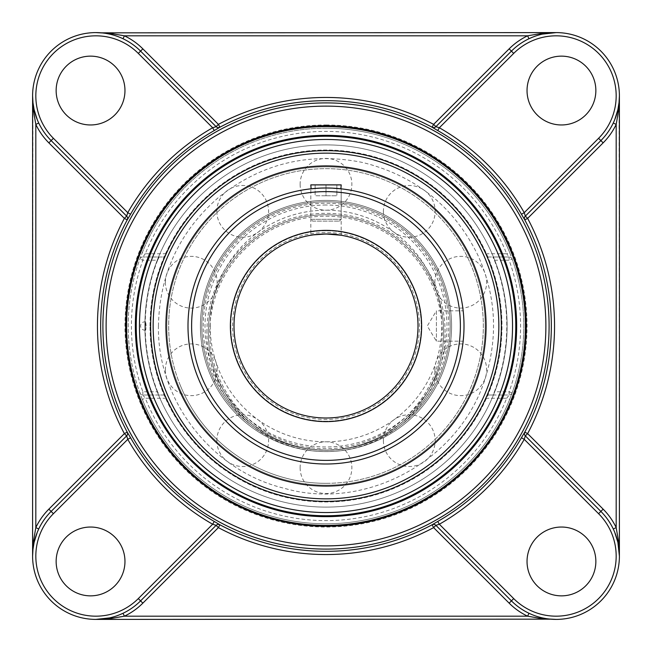 <?xml version="1.0" encoding="UTF-8"?>
<svg xmlns="http://www.w3.org/2000/svg" width="652" height="652" viewBox="0 0 652 652"><rect width="100%" height="100%" fill="white"/><g stroke="black" fill="none" stroke-linecap="round" stroke-linejoin="round"><path stroke-width="0.49" stroke-dasharray="3.26 2.44" d="M126.594 326A199.406 199.406 0 0 0 326 525.406A199.406 199.406 0 0 0 525.406 326A199.406 199.406 0 0 0 326 126.594A199.406 199.406 0 0 0 126.594 326M535.618 36.023L542.431 34.108M435.895 126.651L511.421 51.125A63.252 63.252 0 0 1 528.984 38.729M38.729 528.984A63.252 63.252 0 0 1 51.125 511.421L126.659 435.886M619.041 102.56L619.4 556.148A63.252 63.252 0 0 1 556.148 619.4L95.852 619.4A63.252 63.252 0 0 1 32.6 556.148L32.959 549.44M126.651 216.105L51.125 140.579A63.252 63.252 0 0 1 38.729 123.016L37.286 119.756M32.959 102.608L32.6 556.148M101.41 32.844L110.987 34.434M111.362 34.532L118.477 36.789M118.542 36.814L123.016 38.729A63.252 63.252 0 0 1 140.579 51.125L216.105 126.651M116.382 615.977L109.569 617.892M216.105 525.349L140.579 600.875A63.252 63.252 0 0 1 123.016 613.271M613.271 123.016A63.252 63.252 0 0 1 600.875 140.579L525.341 216.114M525.349 435.895L600.875 511.421A63.252 63.252 0 0 1 613.271 528.984L614.714 532.244M550.59 619.155L541.013 617.566M540.638 617.468L533.523 615.211M533.458 615.186L528.984 613.271A63.252 63.252 0 0 1 511.421 600.875L435.895 525.349M326 128.191A197.809 197.809 0 0 0 128.191 326A197.809 197.809 0 0 0 326 523.809A197.809 197.809 0 0 0 523.809 326A197.809 197.809 0 0 0 326 128.191M142.323 399.415L139.838 392.871A197.809 197.809 0 0 1 139.838 259.129L142.323 252.585A197.809 197.809 0 0 1 509.677 252.585L512.162 259.129A3.219 3.219 0 0 0 509.13 256.994A3.219 3.219 0 0 1 512.162 259.129A197.809 197.809 0 0 1 512.162 392.871L509.677 399.415A197.809 197.809 0 0 1 142.323 399.415L145.306 398.225L142.869 395.006A3.219 3.219 0 0 1 139.838 392.871A197.809 197.809 0 0 1 139.838 259.129A3.219 3.219 0 0 1 142.869 256.994L145.306 253.775L142.323 252.585A197.809 197.809 0 0 1 509.677 252.585L506.694 253.775L509.13 256.994L488.087 256.994L485.797 253.775A175.364 175.364 0 0 0 166.203 253.775L163.913 256.994L142.869 256.994L159.145 256.994L157.605 260.213L142.869 260.213A194.589 194.589 0 0 0 142.869 391.787L157.605 391.787L159.145 395.006L142.869 395.006A3.219 3.219 0 0 1 139.838 392.871L142.869 391.787L142.869 395.006L163.913 395.006L166.203 398.225A175.364 175.364 0 0 0 485.797 398.225L488.087 395.006L509.13 395.006L506.694 398.225L509.677 399.415A197.809 197.809 0 0 1 142.323 399.415M619.4 95.852A63.252 63.252 0 0 0 556.148 32.6L95.852 32.6A63.252 63.252 0 0 0 32.6 95.852M56.145 90.555A34.409 34.409 0 0 0 107.759 120.359A34.409 34.409 0 0 0 107.759 60.758A34.409 34.409 0 0 0 56.145 90.555M90.555 595.855A34.409 34.409 0 0 0 120.359 544.241A34.409 34.409 0 0 0 60.758 544.241A34.409 34.409 0 0 0 90.555 595.855M595.855 561.445A34.409 34.409 0 0 0 544.241 531.641A34.409 34.409 0 0 0 544.241 591.242A34.409 34.409 0 0 0 595.855 561.445M561.445 56.145A34.409 34.409 0 0 0 531.641 107.759A34.409 34.409 0 0 0 591.242 107.759A34.409 34.409 0 0 0 561.445 56.145M512.162 392.871A3.219 3.219 0 0 1 509.13 395.006A3.219 3.219 0 0 0 512.162 392.871A197.809 197.809 0 0 0 512.162 259.129L509.13 260.213L509.13 256.994L492.855 256.994L494.395 260.213A180.783 180.783 0 0 1 494.395 391.787L509.13 391.787L512.162 392.871M139.838 259.129A3.219 3.219 0 0 1 142.869 256.994L142.869 260.213L139.838 259.129M494.395 260.213L509.13 260.213A194.589 194.589 0 0 1 509.13 391.787L509.13 395.006L492.855 395.006L494.395 391.787M159.145 256.994L163.913 256.994M488.087 256.994L492.855 256.994M157.605 391.787A180.783 180.783 0 0 1 157.605 260.213M163.913 395.006L159.145 395.006M492.855 395.006L488.087 395.006M326 515.756A189.756 189.756 0 0 0 515.756 326A189.756 189.756 0 0 0 326 136.244A189.756 189.756 0 0 0 136.244 326A189.756 189.756 0 0 0 326 515.756A189.756 189.756 0 0 0 515.756 326A189.756 189.756 0 0 0 326 136.244A189.756 189.756 0 0 0 136.244 326A189.756 189.756 0 0 0 326 515.756M326 214.769A117.67 117.67 0 0 0 208.33 332.438A117.67 117.67 0 0 0 326 450.116A117.67 117.67 0 0 0 443.67 332.438A117.67 117.67 0 0 0 326 214.769A117.67 117.67 0 0 1 399.244 424.542L384.134 434.754L373.123 440.271L361.591 444.599L349.749 447.696L337.801 449.521L326 450.116L314.199 449.521L302.251 447.696L290.409 444.599L278.877 440.271L267.866 434.754L252.756 424.542A117.67 117.67 0 0 1 326 214.769M326 216.195A116.252 116.252 0 0 1 426.677 390.564A116.252 116.252 0 0 1 225.323 390.564A116.252 116.252 0 0 1 326 216.195M326 201.794A124.206 124.206 0 0 0 201.794 326A124.206 124.206 0 0 0 326 450.206A124.206 124.206 0 0 0 450.206 326A124.206 124.206 0 0 0 326 201.794A124.206 124.206 0 0 1 450.206 326A124.206 124.206 0 0 1 326 450.206A124.206 124.206 0 0 0 450.206 326A124.206 124.206 0 0 0 326 201.794A124.206 124.206 0 0 0 201.794 326A124.206 124.206 0 0 0 326 450.206A124.206 124.206 0 0 1 201.794 326A124.206 124.206 0 0 1 326 201.794A124.206 124.206 0 0 1 450.206 326A124.206 124.206 0 0 1 326 450.206A124.206 124.206 0 0 1 201.794 326A124.206 124.206 0 0 1 326 201.794A124.206 124.206 0 0 0 201.794 326A124.206 124.206 0 0 0 326 450.206A124.206 124.206 0 0 0 450.206 326A124.206 124.206 0 0 0 326 201.794A124.206 124.206 0 0 0 201.794 326A124.206 124.206 0 0 0 326 450.206A124.206 124.206 0 0 0 450.206 326A124.206 124.206 0 0 0 326 201.794A124.206 124.206 0 0 1 450.206 326A124.206 124.206 0 0 1 326 450.206A124.206 124.206 0 0 1 201.794 326A124.206 124.206 0 0 1 326 201.794M252.756 424.542A122.78 122.78 0 0 1 326 203.22A122.78 122.78 0 0 1 399.244 424.542M210.188 326A115.811 115.811 0 0 1 383.906 225.706A115.811 115.811 0 0 1 383.906 426.294A115.811 115.811 0 0 1 210.188 326M326 233.995A92.005 92.005 0 0 0 233.995 326A92.005 92.005 0 0 0 326 418.005A92.005 92.005 0 0 0 418.005 326A92.005 92.005 0 0 0 326 233.995A92.005 92.005 0 0 0 233.995 326A92.005 92.005 0 0 0 326 418.005A92.005 92.005 0 0 1 233.995 326A92.005 92.005 0 0 1 326 233.995M338.584 234.859A92.005 92.005 0 0 0 336.734 234.622A92.005 92.005 0 0 1 338.584 234.859L340.898 235.209M326 485.169A159.169 159.169 0 0 0 485.169 326A159.169 159.169 0 0 0 326 166.83A159.169 159.169 0 0 0 166.83 326A159.169 159.169 0 0 0 326 485.169A159.169 159.169 0 0 0 485.169 326A159.169 159.169 0 0 0 326 166.83A159.169 159.169 0 0 0 166.83 326A159.169 159.169 0 0 0 326 485.169A159.169 159.169 0 0 0 485.169 326A159.169 159.169 0 0 0 326 166.83A159.169 159.169 0 0 0 166.83 326A159.169 159.169 0 0 0 326 485.169A159.169 159.169 0 0 1 166.83 326A159.169 159.169 0 0 1 326 166.83A159.169 159.169 0 0 1 485.169 326A159.169 159.169 0 0 1 326 485.169M150.025 326A175.975 175.975 0 0 1 326 150.025A175.975 175.975 0 0 1 501.975 326A175.975 175.975 0 0 1 326 501.975A175.975 175.975 0 0 1 150.025 326A175.975 175.975 0 0 0 326 501.975A175.975 175.975 0 0 0 501.975 326A175.975 175.975 0 0 0 326 150.025A175.975 175.975 0 0 0 150.025 326M146.121 326L145.746 321.982L145.363 326L145.755 330.018L146.121 326M443.67 332.438A117.67 117.67 0 0 0 326 214.769A117.67 117.67 0 0 0 208.33 332.438A117.67 117.67 0 0 0 326 450.116A117.67 117.67 0 0 0 443.67 332.438A117.67 117.67 0 0 1 326 450.116A117.67 117.67 0 0 1 208.33 332.438A117.67 117.67 0 0 1 326 214.769A117.67 117.67 0 0 1 443.67 332.438M206.888 332.438A119.112 119.112 0 0 1 385.552 229.284A119.112 119.112 0 0 1 385.552 435.593A119.112 119.112 0 0 1 206.888 332.438M418.005 326A92.005 92.005 0 0 0 326 233.995A92.005 92.005 0 0 0 233.995 326A92.005 92.005 0 0 0 326 418.005A92.005 92.005 0 0 0 418.005 326M232.56 326A93.44 93.44 0 0 1 372.724 245.079A93.44 93.44 0 0 1 372.724 406.921A93.44 93.44 0 0 1 232.56 326M312.634 221.109L339.366 221.109L312.634 221.109L310.817 219.3L341.183 219.3L310.817 219.3L310.817 188.827L310.817 235.258L313.416 234.859M463.303 312.072L463.173 310.817L436.408 310.817L436.408 341.183L436.408 310.817L427.28 326L436.408 341.183L463.173 341.183M463.743 334.468L463.979 328.934L463.743 334.468M463.979 328.91L463.979 323.09M463.979 323.066L464.004 326A138.004 138.004 0 0 1 326 464.004A138.004 138.004 0 0 1 187.996 326A138.004 138.004 0 0 1 326 187.996A138.004 138.004 0 0 1 464.004 326M310.817 188.827L326 187.996L341.183 188.827L341.183 235.258M334.468 188.257L328.934 188.02M326 187.996L323.09 188.02M323.066 188.02L317.532 188.257M326 200.417A125.583 125.583 0 0 0 200.417 326A125.583 125.583 0 0 0 326 451.583A125.583 125.583 0 0 0 451.583 326A125.583 125.583 0 0 0 326 200.417A125.583 125.583 0 0 0 200.417 326A125.583 125.583 0 0 0 326 451.583A125.583 125.583 0 0 0 451.583 326A125.583 125.583 0 0 0 326 200.417M326 483.336A157.336 157.336 0 0 0 483.336 326A157.336 157.336 0 0 0 326 168.664A157.336 157.336 0 0 0 168.664 326A157.336 157.336 0 0 0 326 483.336M326 486.09A160.09 160.09 0 0 0 486.09 326A160.09 160.09 0 0 0 326 165.91A160.09 160.09 0 0 0 165.91 326A160.09 160.09 0 0 0 326 486.09M211.207 373.425A124.206 124.206 0 0 1 278.575 211.207A124.206 124.206 0 0 1 440.793 278.575A124.206 124.206 0 0 1 373.425 440.793A124.206 124.206 0 0 1 211.207 373.425A124.206 124.206 0 0 1 278.575 211.207A124.206 124.206 0 0 1 440.793 278.575A124.206 124.206 0 0 1 373.425 440.793A124.206 124.206 0 0 1 211.207 373.425M442.072 278.045A125.583 125.583 0 0 1 373.955 442.072A125.583 125.583 0 0 1 209.928 373.955A125.583 125.583 0 0 1 278.045 209.928A125.583 125.583 0 0 1 442.072 278.045A125.583 125.583 0 0 1 373.955 442.072A125.583 125.583 0 0 1 209.928 373.955A125.583 125.583 0 0 1 278.045 209.928A125.583 125.583 0 0 1 442.072 278.045M180.588 386.074A157.336 157.336 0 0 1 265.926 180.588A157.336 157.336 0 0 1 471.412 265.926A157.336 157.336 0 0 1 386.074 471.412A157.336 157.336 0 0 1 180.588 386.074M178.045 387.133A160.09 160.09 0 0 1 264.867 178.045A160.09 160.09 0 0 1 473.955 264.867A160.09 160.09 0 0 1 387.133 473.955A160.09 160.09 0 0 1 178.045 387.133A160.09 160.09 0 0 1 264.867 178.045A160.09 160.09 0 0 1 473.955 264.867A160.09 160.09 0 0 1 387.133 473.955A160.09 160.09 0 0 1 178.045 387.133M310.817 184.883L341.183 184.883M326 195.755L336.864 195.755L315.136 195.755L326 195.755L326 184.883L336.864 184.883L326 184.883L326 195.755M336.864 184.883L336.864 195.755L336.864 184.883M315.136 184.883L326 184.883L315.136 184.883L315.136 195.755L315.136 184.883M326 124.972A201.028 201.028 0 0 1 500.1 426.514A201.028 201.028 0 0 1 151.9 426.514A201.028 201.028 0 0 1 326 124.972M485.797 253.775L506.694 253.775A194.589 194.589 0 0 0 145.306 253.775L166.203 253.775M166.203 398.225L145.306 398.225A194.589 194.589 0 0 0 506.694 398.225L485.797 398.225M326 230.775A95.225 95.225 0 0 0 243.53 373.612A95.225 95.225 0 0 0 408.47 373.612A95.225 95.225 0 0 0 326 230.775A95.225 95.225 0 0 1 408.47 373.612A95.225 95.225 0 0 1 243.53 373.612A95.225 95.225 0 0 1 326 230.775M326 205.013A120.987 120.987 0 0 0 221.224 386.489A120.987 120.987 0 0 0 430.776 386.489A120.987 120.987 0 0 0 326 205.013M153.155 326A172.845 172.845 0 0 0 326 498.845A172.845 172.845 0 0 0 498.845 326A172.845 172.845 0 0 0 326 153.155A172.845 172.845 0 0 0 153.155 326M191.615 326A134.385 134.385 0 0 0 393.189 442.382A134.385 134.385 0 0 0 393.189 209.618A134.385 134.385 0 0 0 191.615 326M144.891 326A181.109 181.109 0 0 0 416.555 482.847A181.109 181.109 0 0 0 416.555 169.153A181.109 181.109 0 0 0 144.891 326A181.109 181.109 0 0 0 326 507.109A181.109 181.109 0 0 0 507.109 326A181.109 181.109 0 0 0 326 144.891A181.109 181.109 0 0 0 144.891 326M434.876 282.218A25.876 25.876 0 0 0 460.752 308.094A25.876 25.876 0 0 0 486.628 282.218A25.876 25.876 0 0 0 460.752 256.342A25.876 25.876 0 0 0 434.876 282.218M383.4 440.63A25.876 25.876 0 0 0 409.285 466.506A25.876 25.876 0 0 0 435.161 440.63A25.876 25.876 0 0 0 409.285 414.753A25.876 25.876 0 0 0 383.4 440.63M216.839 440.63A25.876 25.876 0 0 0 242.715 466.506A25.876 25.876 0 0 0 268.6 440.63A25.876 25.876 0 0 0 242.715 414.753A25.876 25.876 0 0 0 216.839 440.63M165.372 282.218A25.876 25.876 0 0 0 191.248 308.094A25.876 25.876 0 0 0 217.124 282.218A25.876 25.876 0 0 0 191.248 256.342A25.876 25.876 0 0 0 165.372 282.218M300.124 184.312A25.876 25.876 0 0 0 326 210.188A25.876 25.876 0 0 0 351.876 184.312A25.876 25.876 0 0 0 326 158.436A25.876 25.876 0 0 0 300.124 184.312M216.839 211.37A25.876 25.876 0 0 0 242.715 237.246A25.876 25.876 0 0 0 268.6 211.37A25.876 25.876 0 0 0 242.715 185.494A25.876 25.876 0 0 0 216.839 211.37M165.372 369.782A25.876 25.876 0 0 0 191.248 395.658A25.876 25.876 0 0 0 217.124 369.782A25.876 25.876 0 0 0 191.248 343.906A25.876 25.876 0 0 0 165.372 369.782M300.124 467.688A25.876 25.876 0 0 0 326 493.564A25.876 25.876 0 0 0 351.876 467.688A25.876 25.876 0 0 0 326 441.811A25.876 25.876 0 0 0 300.124 467.688M434.876 369.782A25.876 25.876 0 0 0 460.752 395.658A25.876 25.876 0 0 0 486.628 369.782A25.876 25.876 0 0 0 460.752 343.906A25.876 25.876 0 0 0 434.876 369.782M383.4 211.37A25.876 25.876 0 0 0 409.285 237.246A25.876 25.876 0 0 0 435.161 211.37A25.876 25.876 0 0 0 409.285 185.494A25.876 25.876 0 0 0 383.4 211.37M145.755 321.982A4.14 4.14 0 0 0 140.612 326A4.14 4.14 0 0 0 145.755 330.018M158.436 326C159.495 273.93 179.74 230.898 219.194 196.888C261.672 163.318 309.464 151.843 362.553 162.47C415.12 175.461 453.474 206.195 477.614 254.655C495.072 292.887 498.169 332.251 486.914 372.748C463.075 460.279 365.511 511.975 284.329 488.299C211.9 471.005 157.181 400.491 158.436 326M339.366 221.109L341.183 219.3L341.183 188.827"/><path stroke-width="0.98" d="M126.594 326A199.406 199.406 0 0 1 326 126.594A199.406 199.406 0 0 1 525.406 326A199.406 199.406 0 0 1 326 525.406A199.406 199.406 0 0 1 126.594 326M526.311 326A200.311 200.311 0 0 0 225.845 152.527A200.311 200.311 0 0 0 225.845 499.473A200.311 200.311 0 0 0 526.311 326M326 515.756A189.756 189.756 0 0 1 136.244 326A189.756 189.756 0 0 1 326 136.244A189.756 189.756 0 0 1 515.756 326A189.756 189.756 0 0 1 326 515.756M326 135.339A190.661 190.661 0 0 0 160.881 421.331A190.661 190.661 0 0 0 491.119 421.331A190.661 190.661 0 0 0 326 135.339M542.431 34.108L556.148 32.6L541.722 33.391L527.607 35.819L528.984 38.729L532.276 37.278M532.325 37.262L535.618 36.023M556.148 32.6L101.41 32.844M123.016 38.729L124.393 35.819L110.278 33.391L95.852 32.6M109.569 617.892L95.852 619.4L110.278 618.609L124.393 616.181A66.471 66.471 0 0 0 142.853 603.149L218.379 527.623L219.911 524.77L214.255 521.445A225.136 225.136 0 0 1 130.555 437.745L127.759 439.342L126.667 435.878L51.125 511.421L48.851 509.147A66.471 66.471 0 0 0 35.819 527.607L38.729 528.984L37.278 532.276M38.729 123.016L35.819 124.393A66.471 66.471 0 0 0 48.851 142.853L124.377 218.379L127.23 219.911L130.555 214.255A225.136 225.136 0 0 1 214.255 130.555L212.658 127.759L216.122 126.667L140.579 51.125A63.252 63.252 0 0 0 32.6 95.852L33.391 110.278L35.819 124.393L35.819 527.607L33.391 541.722L32.6 556.148A63.252 63.252 0 0 0 140.579 600.875L216.122 525.333L212.658 524.241L214.255 521.445M32.959 549.44L34.108 542.415L37.262 532.325M126.667 435.878A3.219 3.219 45 0 0 127.23 432.089L124.377 433.621L48.851 509.147M37.286 119.756L34.108 109.585L32.959 102.608M48.851 142.853L51.125 140.579A63.252 63.252 0 0 1 32.6 95.852L32.6 556.148A63.252 63.252 0 0 1 51.125 511.421L53.407 513.694L127.759 439.342A228.355 228.355 0 0 0 212.658 524.241L138.305 598.593L142.853 603.149M528.984 613.271L527.607 616.181L124.393 616.181L123.016 613.271L119.724 614.722M119.675 614.738L116.382 615.977M95.852 619.4L550.59 619.155M614.714 532.244L617.892 542.415L619.4 556.148L618.609 541.722L616.181 527.607A66.471 66.471 0 0 0 603.149 509.147L527.623 433.621L524.77 432.089L521.445 437.745A225.136 225.136 0 0 1 437.745 521.445L432.105 524.787A225.331 225.331 0 0 1 219.895 524.787A3.219 3.219 45 0 0 216.105 525.349L218.379 527.623A228.55 228.55 0 0 0 433.621 527.623L435.895 525.349A3.219 3.219 -45 0 0 432.105 524.787L433.621 527.623L509.147 603.149A66.471 66.471 0 0 0 527.607 616.181L541.722 618.609L556.148 619.4M214.255 130.555L219.895 127.213A225.331 225.331 0 0 1 432.105 127.213A3.219 3.219 -135 0 0 435.895 126.651L433.621 124.377A228.55 228.55 0 0 0 218.379 124.377L216.105 126.651A3.219 3.219 135 0 0 219.895 127.213L218.379 124.377L142.853 48.851A66.471 66.471 0 0 0 124.393 35.819L527.607 35.819A66.471 66.471 0 0 0 509.147 48.851L433.621 124.377L432.089 127.23L437.745 130.555A225.136 225.136 0 0 1 521.445 214.255L524.241 212.658L525.333 216.122L600.875 140.579L603.149 142.853A66.471 66.471 0 0 0 616.181 124.393L613.271 123.016L614.722 119.724M613.271 528.984L616.181 527.607L616.181 124.393L618.609 110.278L619.4 95.852L619.4 556.148M619.041 102.56L617.892 109.585L614.738 119.675M525.333 216.122A3.219 3.219 -135 0 0 524.77 219.911L527.623 218.379L603.149 142.853M437.745 521.445L439.342 524.241L435.878 525.333L511.421 600.875A63.252 63.252 0 0 0 600.875 600.875A63.252 63.252 0 0 0 600.875 511.421L525.333 435.878L524.241 439.342L521.445 437.745M326 150.636A175.364 175.364 0 0 0 150.636 326A175.364 175.364 0 0 0 326 501.364A175.364 175.364 0 0 0 501.364 326A175.364 175.364 0 0 0 326 150.636M521.445 214.255L524.77 219.911M130.555 437.745L127.23 432.089M219.911 524.77A3.219 3.219 45 0 0 216.122 525.333M435.878 525.333A3.219 3.219 -45 0 0 432.089 524.77M524.77 432.089A3.219 3.219 -45 0 0 525.333 435.878M127.23 219.911A3.219 3.219 135 0 0 126.667 216.122L127.759 212.658L130.555 214.255M216.122 126.667A3.219 3.219 135 0 0 219.911 127.23M432.089 127.23A3.219 3.219 -135 0 0 435.878 126.667L439.342 127.759L437.745 130.555M598.593 138.305L524.241 212.658A228.355 228.355 0 0 0 439.342 127.759L513.694 53.407A60.033 60.033 0 0 1 598.593 53.407A60.033 60.033 0 0 1 598.593 138.305L600.875 140.579A63.252 63.252 0 0 0 600.875 51.125A63.252 63.252 0 0 0 511.421 51.125L435.878 126.667M32.6 95.852A63.252 63.252 0 0 0 51.125 140.579L126.667 216.122M561.445 124.964A34.409 34.409 0 0 1 527.036 90.555A34.409 34.409 0 0 1 561.445 56.145A34.409 34.409 0 0 1 595.855 90.555A34.409 34.409 0 0 1 561.445 124.964M124.964 90.555A34.409 34.409 0 0 1 90.555 124.964A34.409 34.409 0 0 1 56.145 90.555A34.409 34.409 0 0 1 90.555 56.145A34.409 34.409 0 0 1 124.964 90.555M527.036 561.445A34.409 34.409 0 0 1 561.445 527.036A34.409 34.409 0 0 1 595.855 561.445A34.409 34.409 0 0 1 561.445 595.855A34.409 34.409 0 0 1 527.036 561.445M90.555 527.036A34.409 34.409 0 0 1 124.964 561.445A34.409 34.409 0 0 1 90.555 595.855A34.409 34.409 0 0 1 56.145 561.445A34.409 34.409 0 0 1 90.555 527.036M313.416 234.859L326 233.995A92.005 92.005 0 0 1 336.734 234.622A92.005 92.005 0 0 0 326 233.995L340.898 235.209M338.584 234.859A92.005 92.005 0 0 1 417.785 332.308A92.005 92.005 0 0 1 326 418.005A92.005 92.005 0 0 0 417.785 332.308A92.005 92.005 0 0 0 338.584 234.859C331.306 233.033 309.969 234.793 310.817 235.258M463.197 340.89L463.743 334.468L463.197 340.89M464.004 326A138.004 138.004 0 0 0 326 187.996A138.004 138.004 0 0 0 187.996 326A138.004 138.004 0 0 0 326 464.004A138.004 138.004 0 0 0 464.004 326A138.004 138.004 0 0 0 326 187.996A138.004 138.004 0 0 0 187.996 326A138.004 138.004 0 0 0 326 464.004A138.004 138.004 0 0 0 464.004 326L463.979 328.91M463.303 312.072L463.173 310.817M418.005 326A92.005 92.005 0 0 1 280.001 405.674A92.005 92.005 0 0 1 280.001 246.326A92.005 92.005 0 0 1 418.005 326A92.005 92.005 0 0 1 280.001 405.674A92.005 92.005 0 0 1 280.001 246.326A92.005 92.005 0 0 1 418.005 326M311.102 188.803L310.817 184.883L341.183 184.883L340.898 188.803M340.89 188.803L334.468 188.257M328.934 188.02L326 187.996M317.532 188.257L311.11 188.803M326 165.91A160.09 160.09 0 0 0 165.91 326A160.09 160.09 0 0 0 326 486.09A160.09 160.09 0 0 0 486.09 326A160.09 160.09 0 0 0 326 165.91M326 106.121A219.879 219.879 0 0 1 516.425 435.943A219.879 219.879 0 0 1 135.575 435.943A219.879 219.879 0 0 1 326 106.121M509.147 48.851L513.694 53.407M126.651 435.895L124.377 433.621A228.55 228.55 0 0 1 124.377 218.379L126.651 216.105A3.219 3.219 135 0 1 127.213 219.895A225.331 225.331 0 0 0 127.213 432.105A3.219 3.219 45 0 1 126.651 435.895M138.305 53.407L212.658 127.759A228.355 228.355 0 0 0 127.759 212.658L53.407 138.305A60.033 60.033 0 0 1 53.407 53.407A60.033 60.033 0 0 1 138.305 53.407L142.853 48.851M525.349 216.105L527.623 218.379A228.55 228.55 0 0 1 527.623 433.621L525.349 435.895A3.219 3.219 -45 0 1 524.787 432.105A225.331 225.331 0 0 0 524.787 219.895A3.219 3.219 -135 0 1 525.349 216.105M603.149 509.147L600.875 511.421A63.252 63.252 0 0 1 600.875 600.875A63.252 63.252 0 0 1 511.421 600.875L509.147 603.149M326 139.463A186.537 186.537 0 0 1 487.549 419.269A186.537 186.537 0 0 1 164.451 419.269A186.537 186.537 0 0 1 326 139.463M326 102.902A223.098 223.098 0 0 0 102.902 326A223.098 223.098 0 0 0 326 549.098A223.098 223.098 0 0 0 549.098 326A223.098 223.098 0 0 0 326 102.902M53.407 138.305L51.125 140.579M511.421 600.875L513.694 598.593L439.342 524.241A228.355 228.355 0 0 0 524.241 439.342L598.593 513.694L600.875 511.421M598.593 513.694A60.033 60.033 0 0 1 598.593 598.593A60.033 60.033 0 0 1 513.694 598.593M138.305 598.593A60.033 60.033 0 0 1 53.407 598.593A60.033 60.033 0 0 1 53.407 513.694M153.155 326A172.845 172.845 0 0 1 326 153.155A172.845 172.845 0 0 1 498.845 326A172.845 172.845 0 0 1 326 498.845A172.845 172.845 0 0 1 153.155 326M421.624 326A95.624 95.624 0 0 0 278.184 243.188A95.624 95.624 0 0 0 278.184 408.812A95.624 95.624 0 0 0 421.624 326M460.385 326A134.385 134.385 0 0 1 326 460.385A134.385 134.385 0 0 1 191.615 326A134.385 134.385 0 0 1 326 191.615A134.385 134.385 0 0 1 460.385 326"/></g></svg>
